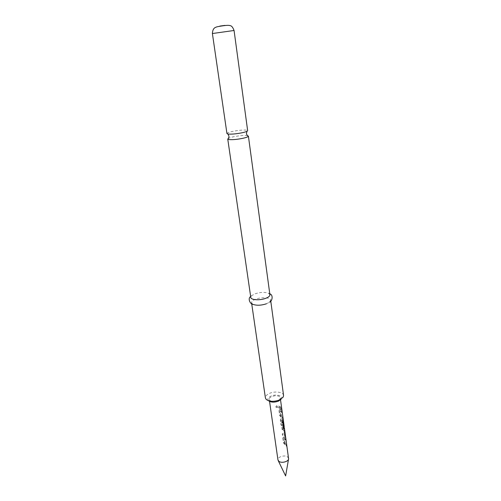 <?xml version="1.0" encoding="UTF-8"?>
<svg xmlns="http://www.w3.org/2000/svg" width="501" height="501" viewBox="0 0 501 501"><rect width="100%" height="100%" fill="white"/><g stroke="black" fill="none" stroke-linecap="round" stroke-linejoin="round"><path stroke-width="0.38" stroke-dasharray="2.5 1.88" d="M275.926 407.019L275.888 406.743C276.352 407.582 276.965 407.726 277.742 407.175L277.898 406.643C277.084 405.497 276.414 405.528 275.888 406.737L275.926 407.019C276.339 407.845 276.884 408.002 277.579 407.495L277.742 406.931C276.99 405.785 276.383 405.81 275.926 407.012M226.947 133.548L226.991 133.372C227.404 132.815 229.038 132.208 231.894 131.55C237.468 130.385 242.183 129.897 246.029 130.078L247.651 130.636M288.582 458.39L287.593 456.912C284.762 454.62 277.278 456.918 277.949 459.887M247.494 135.627L246.768 135.52C242.929 135.301 238.225 135.784 232.664 136.961L228.481 138.301M268.561 400.769L268.511 400.719C267.227 399.122 268.01 397.594 270.859 396.147C275.813 393.73 283.434 395.696 281.343 398.921L281.311 398.978M283.566 395.414C283.347 392.014 274.755 390.868 269.35 393.454C266.607 394.75 265.292 396.253 265.411 397.963M269.907 294.745L268.461 293.229C264.804 291.958 260.351 292.139 255.097 293.786L251.765 295.571L250.788 297.431M266.457 303.781L269.5 302.159L270.64 300.137C270.534 297.475 261.603 296.893 255.861 299.122C252.942 300.249 251.515 301.477 251.571 302.817L253.224 304.445M285.921 444.769L286.879 446.059L286.685 444.675L285.038 442.922L284.418 438.438L286.046 439.991L285.852 438.594L284.894 437.323L283.428 436.972L283.078 437.868L283.748 442.709L285.921 444.769M284.674 435.745L285.451 436.415L285.451 435.707L284.192 428.712L281.637 427.491L281.831 428.894L284.355 430.165L284.969 434.749L282.489 433.603L282.683 434.993L284.674 435.745M284.186 426.464L282.508 424.623L281.875 420.051L282.545 420.308L283.071 420.827L284.073 425.662L282.927 419.519L280.923 418.711L280.547 419.65L281.236 424.591L283.823 426.965M282.144 417.433L283.109 418.654L282.908 417.227L281.255 415.567L280.616 410.945L282.251 412.404L282.05 410.97L281.086 409.768L279.639 409.442L279.251 410.4L279.953 415.392L282.144 417.433M280.867 408.146L281.825 409.342L281.631 407.902L280.666 406.706L278.637 406.017L278.838 407.445L280.867 408.146M270.208 400.637C273.039 402.666 280.898 400.449 280.247 397.819L279.264 396.516C276.389 394.537 268.636 396.729 269.262 399.366L270.208 400.637M278.594 407.726L281.286 409.43L281.086 407.989L278.393 406.292L278.594 407.726L278.838 407.445M281.086 407.989L281.631 407.902M281.286 409.43L281.825 409.342M279.013 410.682L279.708 415.673L282.564 418.742L282.37 417.314L280.879 415.811L280.241 411.189L281.706 412.492L281.506 411.058L279.953 409.636L279.383 409.686L279.251 410.4M279.953 409.636L280.322 409.386M281.506 411.058L282.05 410.97M281.706 412.492L282.251 412.404M280.297 411.127L280.685 410.883M280.241 411.189L280.616 410.945M280.879 415.811L281.255 415.567M280.967 415.936L281.349 415.692M282.37 417.314L282.908 417.227M282.564 418.742L283.109 418.654M281.017 417.295L281.387 417.051M283.873 428.405L283.71 428.806L283.29 428.067L282.47 422.099L282.846 421.297L283.629 426.971M282.846 421.297L283.384 421.278M282.47 422.099L282.971 422.161M283.29 428.067L283.791 428.142M283.641 426.958L282.138 424.867L281.562 420.233L282.577 420.997L283.535 425.75L282.426 419.681L280.666 418.961L280.303 419.932L280.992 424.873L282.295 426.495L282.658 426.245M282.295 426.495L283.86 428.104M281.243 418.911L281.606 418.661M282.426 419.681L282.927 419.519M282.971 421.685L283.51 421.598M283.535 425.75L284.073 425.662M283.134 425.023L283.622 424.854M282.577 420.997L283.071 420.827M282.52 420.859L283.009 420.683M281.562 420.233L281.944 419.988M281.506 420.295L281.875 420.051M282.138 424.867L282.508 424.623M282.22 424.992L282.602 424.748M283.698 428.881L281.399 427.779L281.593 429.182L283.867 430.334L284.48 434.924L282.251 433.891L282.445 435.281L284.919 436.54L283.698 428.881L284.192 428.712M284.242 430.879L284.775 430.791M284.919 435.795L285.451 435.707M284.737 436.402L285.232 436.239M284.462 434.912L284.944 434.736M284.493 434.868L284.981 434.699M283.867 430.334L284.355 430.165M283.81 430.196L284.299 430.021M282.84 438.156L283.51 442.997L286.347 446.147L286.152 444.763L284.668 443.172L284.054 438.688L285.507 440.078L285.313 438.682L283.773 437.179L283.171 437.229L283.078 437.868M283.773 437.179L284.136 436.922M285.313 438.682L285.852 438.594M285.507 440.078L286.046 439.991M284.111 438.632L284.487 438.381M284.054 438.688L284.418 438.438M284.668 443.172L285.038 442.922M284.756 443.297L285.132 443.047M286.152 444.763L286.685 444.675M286.347 446.147L286.879 446.059M284.8 444.612L285.163 444.356M234.067 30.486L212.399 33.529M277.742 407.175L277.579 407.495M247.563 130.479L246.924 131.325M226.991 133.372L227.836 134.005M288.532 459.135L288.595 458.784M281.343 398.921L283.197 397.074M269.788 293.843L268.461 293.229M270.772 301.088L270.64 300.137M280.535 399.879L280.247 397.819M269.557 401.426L269.262 399.366M251.709 303.769L251.571 302.817M250.657 296.529L251.765 295.571M268.511 400.719L266.225 399.46M278.199 460.588L278.042 460.269M280.641 410.883L280.266 411.127M284.073 428.825L283.71 428.806M281.9 419.988L281.524 420.233M283.71 426.971L283.647 426.533M285.451 436.415L284.919 436.54M284.969 434.749L284.48 434.924M284.443 438.381L284.073 438.625"/><path stroke-width="0.75" d="M234.067 30.486L247.651 130.636C247.607 131.199 246.004 131.857 242.835 132.608C237.086 133.811 232.295 134.306 228.443 134.093L226.947 133.548L212.399 33.529L234.067 30.486C232.871 27.392 231.625 25.795 230.335 25.708C229.445 25.326 227.88 25.244 225.638 25.47C224.285 25.564 217.184 26.591 216.25 27.079C215.468 27.499 212.712 27.787 212.399 33.529M269.557 401.426L277.949 459.887L278.894 461.333C281.506 463.513 288.614 461.634 288.595 458.784L284.405 428.029L284.217 428.837L283.791 428.142L282.971 422.161L283.384 421.278L284.186 426.464L280.535 399.879M228.481 138.301L227.823 139.172L229.245 139.597C233.084 139.854 237.869 139.366 243.599 138.144C246.423 137.468 248.014 136.842 248.364 136.285L247.494 135.627M281.311 398.978L278.706 401.032C274.517 402.579 271.129 402.491 268.561 400.769M251.709 303.769L265.411 397.963L266.225 399.46C269.588 401.796 274.085 401.927 279.715 399.861L283.197 397.074L283.566 395.414L270.772 301.088M227.748 139.021L250.788 297.431C250.851 300.024 259.906 300.606 265.705 298.339C268.574 297.225 269.976 296.028 269.907 294.745L248.396 136.115M283.823 426.965L284.405 428.029M250.657 296.529C247.319 298.421 250.406 304.614 253.224 304.445C256.944 305.654 261.353 305.435 266.457 303.781M283.641 426.958L284.167 426.933L283.641 426.958M283.622 426.921L284.161 426.902M283.954 428.637L284.374 428.624M224.893 25.394L219.845 26.09L224.893 25.394M246.924 131.325L246.454 133.598C246.498 134.406 247.131 135.301 248.364 136.285M227.836 134.005L228.913 136.059C229.101 136.854 228.738 137.888 227.823 139.172M278.199 460.588L285.626 475.95L288.532 459.135M269.5 302.159C272.256 301.539 273.515 294.738 269.788 293.843M283.867 428.098L283.71 426.971"/></g></svg>
